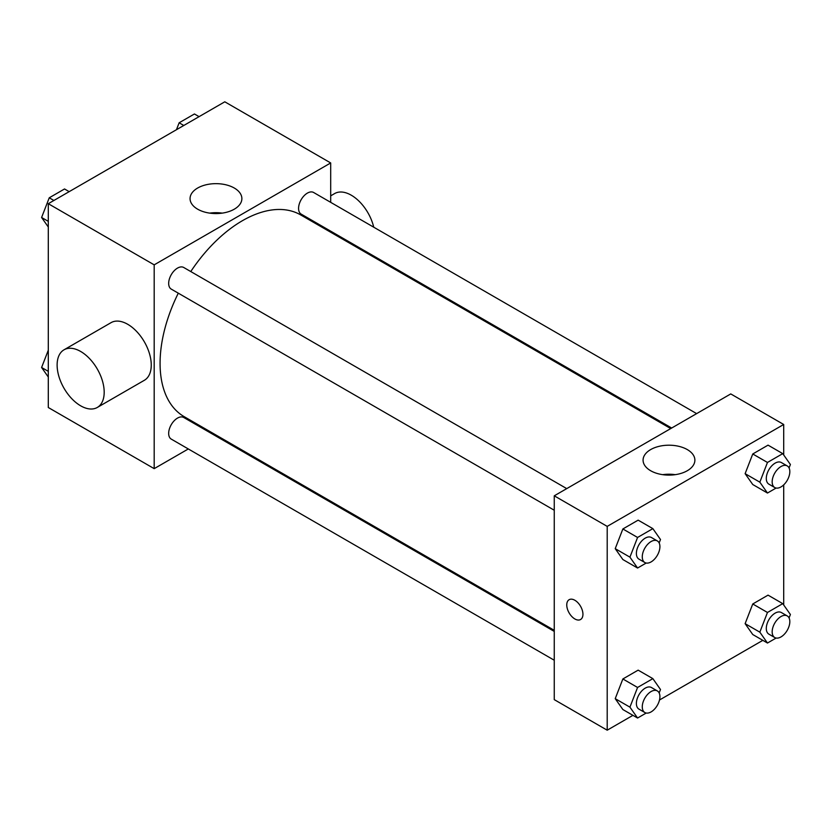 <?xml version="1.0" encoding="UTF-8"?>
<svg xmlns="http://www.w3.org/2000/svg" width="832" height="832" viewBox="0 0 832 832"><rect width="100%" height="100%" fill="white"/><g stroke="black" fill="none" stroke-linecap="round" stroke-linejoin="round"><path stroke-width="1.25" d="M188.313 448.958L154.19 468.645L48.298 407.514L48.298 203.705L224.796 101.806L330.689 162.947L330.689 202.342M214.209 434.002L213.273 434.543M178.298 293.176A116.48 67.257 120 0 0 160.077 363.355A116.48 67.257 120 0 0 184.205 416.676L554.258 630.323M670.738 428.574L300.685 214.916A116.48 67.257 120 0 0 190.778 271.554M330.689 231.161L330.689 232.242M154.19 468.645L154.19 264.846L330.689 162.947M696.644 413.618L313.633 192.494A12.48 7.207 120 0 0 304.013 195.832A12.48 7.207 120 0 0 298.574 208.395A12.48 7.207 120 0 0 301.153 214.105L671.674 428.022M554.258 631.405L183.737 417.487A12.48 7.207 120 0 0 174.117 420.836A12.48 7.207 120 0 0 168.667 433.389A12.48 7.207 120 0 0 171.257 439.109L554.258 660.234M554.258 510.234L171.257 289.11A12.48 7.207 -60 0 1 171.257 274.695A12.48 7.207 -60 0 1 183.737 267.488L566.738 488.613M154.19 264.846L48.298 203.705M197.652 209.186A25.906 14.955 180 0 1 190.06 198.609A25.906 14.955 180 0 1 215.966 183.654A25.906 14.955 180 0 1 241.873 198.609A25.906 14.955 180 0 1 225.878 212.43A25.906 14.955 180 0 1 197.652 209.186M64.012 349.814L111.082 322.639A33.28 19.219 60 0 1 136.729 331.562A33.28 19.219 60 0 1 151.258 365.05A33.28 19.219 60 0 1 144.362 380.286L97.292 407.462A33.28 19.219 60 0 1 64.012 388.242A33.28 19.219 60 0 1 64.012 349.814A33.28 19.219 60 0 1 89.658 358.727A33.28 19.219 60 0 1 104.187 392.226A33.28 19.219 60 0 1 97.292 407.462M373.734 227.188A33.28 19.219 -120 0 0 334.641 193.565L330.689 195.853M209.695 213.127A25.906 14.955 180 0 1 222.248 213.127M632.923 715.343L607.204 730.194L554.258 699.629L554.258 495.82L730.756 393.921L783.702 424.486L783.702 454.979M762.83 640.349L659.495 700.003M752.762 484.536L745.118 473.668L752.762 453.97L768.05 445.141L752.762 453.97L745.118 473.668L752.762 484.536L767.468 493.033L759.834 482.165L767.468 462.457L782.756 453.638L790.4 464.506L789.069 467.948M622.866 709.54L615.222 698.662L622.866 678.964L638.144 670.145L622.866 678.964L615.222 698.662L622.866 709.54L637.572 718.026L629.928 707.158L637.572 687.461L652.86 678.631L660.494 689.51L659.162 692.942M783.702 484.869L783.702 604.989M607.204 730.194L607.204 526.386L783.702 424.486M752.762 634.535L745.118 623.667L752.762 603.97L768.05 595.14L752.762 603.97L745.118 623.667L752.762 634.535L767.468 643.032L759.834 632.164L767.468 612.466L782.756 603.637L790.4 614.505L789.069 617.947M622.866 559.541L615.222 548.662L622.866 528.965L638.144 520.146L622.866 528.965L615.222 548.662L622.866 559.541L637.572 568.027L629.928 557.159L637.572 537.462L652.86 528.632L660.494 539.51L659.162 542.942M607.204 526.386L554.258 495.82M650.666 470.735A25.906 14.955 180 0 1 643.074 460.158A25.906 14.955 180 0 1 668.98 445.203A25.906 14.955 180 0 1 694.886 460.158A25.906 14.955 180 0 1 678.891 473.97A25.906 14.955 180 0 1 650.666 470.735M582.941 614.276A11.44 6.604 60 0 1 580.57 619.518A11.44 6.604 60 0 1 569.13 612.914A11.44 6.604 60 0 1 569.13 599.706A11.44 6.604 60 0 1 577.949 602.763A11.44 6.604 60 0 1 582.941 614.276M580.57 619.518A11.44 6.604 60 0 1 569.13 612.914A11.44 6.604 60 0 1 569.13 599.706M662.698 474.666A25.906 14.955 180 0 1 675.262 474.666M646.214 563.035L637.572 568.027M657.332 540.925L651.456 537.524A12.48 7.207 120 0 0 641.836 540.873A12.48 7.207 120 0 0 636.386 553.426A12.48 7.207 120 0 0 638.976 559.146L644.852 562.536A12.48 7.207 120 0 0 657.332 555.329A12.48 7.207 120 0 0 657.332 540.925A12.48 7.207 120 0 0 647.722 544.263A12.48 7.207 120 0 0 642.273 556.826A12.48 7.207 120 0 0 644.852 562.536M629.928 557.159L615.222 548.662M637.572 537.462L622.866 528.965M652.86 528.632L638.144 520.146M776.121 488.041L767.468 493.033M787.238 465.92L781.352 462.53A12.48 7.207 120 0 0 771.742 465.868A12.48 7.207 120 0 0 766.293 478.431A12.48 7.207 120 0 0 768.872 484.141L774.758 487.542A12.48 7.207 120 0 0 787.238 480.334A12.48 7.207 120 0 0 787.238 465.92A12.48 7.207 120 0 0 777.618 469.269A12.48 7.207 120 0 0 772.169 481.822A12.48 7.207 120 0 0 774.758 487.542M759.834 482.165L745.118 473.668M767.468 462.457L752.762 453.97M782.756 453.638L768.05 445.141M646.214 713.034L637.572 718.026M657.332 690.924L651.456 687.523A12.48 7.207 120 0 0 641.836 690.872A12.48 7.207 120 0 0 636.386 703.425A12.48 7.207 120 0 0 638.976 709.145L644.852 712.535A12.48 7.207 120 0 0 657.332 705.328A12.48 7.207 120 0 0 657.332 690.924A12.48 7.207 120 0 0 647.722 694.262A12.48 7.207 120 0 0 642.273 706.826A12.48 7.207 120 0 0 644.852 712.535M629.928 707.158L615.222 698.662M637.572 687.461L622.866 678.964M652.86 678.631L638.144 670.145M776.121 638.04L767.468 643.032M787.238 615.919L781.352 612.529A12.48 7.207 120 0 0 771.742 615.867A12.48 7.207 120 0 0 766.293 628.43A12.48 7.207 120 0 0 768.872 634.14L774.758 637.541A12.48 7.207 120 0 0 787.238 630.334A12.48 7.207 120 0 0 787.238 615.919A12.48 7.207 120 0 0 777.618 619.268A12.48 7.207 120 0 0 772.169 631.821A12.48 7.207 120 0 0 774.758 637.541M759.834 632.164L745.118 623.667M767.468 612.466L752.762 603.97M782.756 603.637L768.05 595.14M48.298 227.011L41.6 217.495L49.244 197.798L64.532 188.968L69.17 191.651M48.298 221.354L41.6 217.495M53.893 200.481L49.244 197.798M176.457 129.709L179.14 122.793L194.428 113.974L199.077 116.657M183.789 125.476L179.14 122.793M48.298 377.021L41.6 367.494L48.298 350.23M48.298 371.353L41.6 367.494M365.737 252.481L366.673 251.93"/></g></svg>
